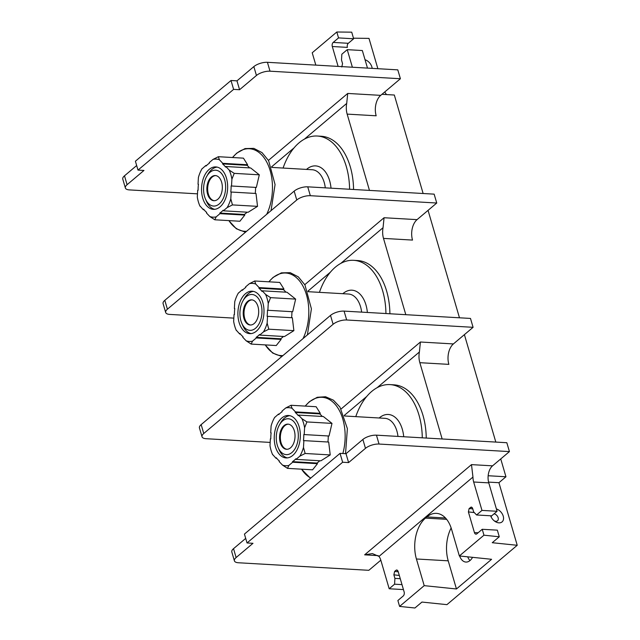 <?xml version="1.0" encoding="UTF-8"?>
<svg xmlns="http://www.w3.org/2000/svg" width="640" height="640" viewBox="0 0 640 640"><rect width="100%" height="100%" fill="white"/><g stroke="black" fill="none" stroke-linecap="round" stroke-linejoin="round"><path stroke-width="0.96" d="M478.104 532.768L474.424 532.56A3.024 1.856 93.3 0 0 475.936 534.152A3.024 1.856 93.3 0 0 476.896 533.792L482.232 529.288L497.344 530.16L499.272 536.776L492.248 542.712L517.224 545.288L446.928 604.648L421.944 602.064L414.912 608L399.6 606.416L424.208 585.648L456.448 588.976L448.216 560.824A30.232 18.528 93.3 0 1 451.144 527.976M517.224 545.288L498.928 482.704L488.568 482.104M500.744 458.936L505.952 476.768L498.928 482.704M381.952 94.312L394.328 95.024L423.128 193.504M428.056 210.36L459.472 317.792M464.4 334.648L495.816 442.08M386.576 94.576A12.6 7.72 93.3 0 1 384.808 91.896M377.864 68.704L368.992 38.376L353.48 38.2M467.712 556.832A13.104 8.032 -86.7 0 0 469.984 560.576M338.112 66.4L332.296 46.504A3.024 1.856 93.3 0 1 333.2 42.416L348.312 43.296L353.648 38.784L351.72 32.168L336.816 32L312.216 52.776L315.824 65.112M333.2 42.416L338.544 37.904L336.816 32M341.792 66.992L342.552 63.584L341.512 60.032L341.84 54.224L347.24 49.664L352.384 67.232M353.648 38.784L338.544 37.904M348.312 43.296A3.024 1.856 -86.7 0 0 347.4 47.384L332.296 46.504M365.04 59.736A8.064 5.504 -130.2 0 1 371.864 66.904A8.064 5.504 -130.2 0 1 372.16 68.376M341.136 408.952L420.408 342.016L419.392 352A15.12 9.264 93.3 0 0 419.84 362.688L442.152 438.976M304.792 284.664L384.064 217.736L383.048 227.712A15.12 9.264 93.3 0 0 383.496 238.4L405.808 314.688M268.448 160.376L347.72 93.448L346.704 103.424A15.12 9.264 93.3 0 0 347.152 114.112L369.464 190.4M488.152 475.736L505.952 476.768M397.664 570.424L396.04 570.24L394.632 571.424L393.872 574.832L394.912 578.384L394.584 584.192L389.184 588.76L380.872 560.352A12.6 7.72 93.3 0 0 378.992 556.408L372.384 553.584L364.632 554.84L471.488 464.624L492.56 465.84A12.6 7.72 -86.7 0 0 488.776 482.872L497.08 511.28L491.672 515.848L476.568 514.976L473.648 511.904L472.608 508.36L471.4 507.032L469.144 508.512L472.776 508.912M492.56 465.84L509.432 451.6L379.048 444.048A10.08 4 163.7 0 0 365.472 448.336L348.6 462.584L342.64 462.24L247.032 542.96L252.992 543.304L236.12 557.552A10.08 4 163.7 0 0 234.4 560.84A10.08 4 163.7 0 0 238.448 562.76L368.832 570.312L380.824 560.184M247.032 542.96L244.44 534.088L340.04 453.36L346.008 453.704L362.88 439.456A10.08 4 163.7 0 1 376.448 435.168L506.832 442.72L509.432 451.6M474.424 532.56L468.392 511.92L469.144 508.512M490.632 515.784A8.064 5.504 49.8 0 0 491.088 516.888A8.064 5.504 49.8 0 0 494.768 521.248A8.064 5.504 49.8 0 0 501.592 522.248A8.064 5.504 49.8 0 0 503.224 516.112A8.064 5.504 49.8 0 0 496.4 508.944M482.232 529.288L483.96 535.192L499.272 536.776M483.96 535.192L459.36 555.968L491.592 559.296L456.448 588.976M399.6 606.416L397.88 600.512L403.216 596A3.024 1.856 93.3 0 0 404.128 591.912L398.096 571.272L396.88 569.952L396.04 570.24M424.208 585.648L416.416 558.984A30.232 18.528 93.3 0 1 425.496 518.112L446.648 519.336M445.504 518L426.904 516.92L425.496 518.112M426.904 516.92A30.232 18.528 93.3 0 1 436.44 513.368A30.232 18.528 93.3 0 1 451.56 529.312L459.36 555.968M471.488 464.624L472.96 477.064A12.6 7.72 -86.7 0 0 473.664 482L481.976 510.408L476.568 514.976M394.912 578.384L400.264 578.696M394.584 584.192L401.992 584.624M389.184 588.76L403.448 589.584M481.976 510.408L497.08 511.28M245.696 538.4L233.528 548.672A10.08 4 163.7 0 0 231.808 551.96L234.4 560.84M283.088 168.056A57.952 35.52 93.3 0 1 317.328 136.032L321.304 136.264A57.952 35.52 93.3 0 1 350.296 166.816A57.952 35.52 93.3 0 1 353.56 189.48M347.72 93.448L380.712 95.36L400.4 78.736L397.8 69.856L267.424 62.312A10.08 4 163.7 0 0 253.848 66.6L236.976 80.848L231.008 80.496L135.408 161.224L138 170.104L143.96 170.448L127.088 184.696A10.08 4 163.7 0 0 125.368 187.984A10.08 4 163.7 0 0 129.416 189.904L197.488 193.84M136.664 165.536L124.496 175.816A10.08 4 163.7 0 0 122.776 179.104L125.368 187.984M380.712 95.36A15.12 9.264 -86.7 0 0 376.176 115.792L347.152 114.112M347.24 49.664L362.344 50.536L367.488 68.104M400.4 78.736L270.016 71.192A10.08 4 163.7 0 0 256.44 75.48L239.568 89.72L233.608 89.376L138 170.104M231.008 80.496L233.608 89.376M236.976 80.848L239.568 89.72M384.064 217.736L417.056 219.64A15.12 9.264 -86.7 0 0 412.52 240.08L383.496 238.4M417.056 219.64L436.744 203.024L310.336 195.704A10.08 4 163.7 0 0 296.76 199.992L167.408 309.208A10.08 4 163.7 0 0 165.688 312.496A10.08 4 163.7 0 0 169.736 314.416L233.832 318.128M165.688 312.496L163.088 303.624A10.08 4 -16.3 0 1 164.816 300.328L294.168 191.12A10.08 4 -16.3 0 1 307.736 186.832L434.144 194.144L436.744 203.024M319.432 292.344A57.952 35.52 93.3 0 1 353.672 260.32L357.648 260.552A57.952 35.52 93.3 0 1 386.64 291.104A57.952 35.52 93.3 0 1 389.904 313.768M420.408 342.016L453.4 343.928A15.12 9.264 -86.7 0 0 448.864 364.368L419.84 362.688M453.4 343.928L473.088 327.312L346.68 319.992A10.08 4 163.7 0 0 333.104 324.28L203.752 433.496A10.08 4 163.7 0 0 202.032 436.784A10.08 4 163.7 0 0 206.08 438.704L270.176 442.416M202.032 436.784L199.432 427.904A10.08 4 -16.3 0 1 201.16 424.616L330.512 315.4A10.08 4 -16.3 0 1 344.08 311.112L470.488 318.432L473.088 327.312M355.776 416.632A57.952 35.52 93.3 0 1 390.016 384.608L393.992 384.84A57.952 35.52 93.3 0 1 422.984 415.384A57.952 35.52 93.3 0 1 426.248 438.056M390.016 384.608A57.952 35.52 93.3 0 1 419.008 415.16A57.952 35.52 -86.7 0 1 422.28 437.824M320.296 413.336L316.128 406.728L291.048 405.28L292.056 408.304L295.472 411.896L320.296 413.336L319.68 413.888A26.856 16.464 93.3 0 1 322.248 416.464M298.512 415.088L301.928 418.68L306.912 421.936L304.592 427.776L304.208 434.576L329.032 436.016L331.992 423.392L323.328 416.52L298.512 415.088L298.272 415.656A26.856 16.464 93.3 0 0 295.232 412.472L295.472 411.896M329.032 436.016L328.248 435.968A26.856 16.464 93.3 0 1 327.904 442.008M303.872 440.616L303.488 447.416L305.144 453.48L299.824 456.176L296.024 459.384L320.848 460.824L330.224 454.936L328.688 442.048L303.456 440.592A26.856 16.464 93.3 0 0 303.792 434.552L304.208 434.576M319.768 460.76A26.856 16.464 93.3 0 1 318.656 461.784A26.856 16.464 93.3 0 1 316.928 463.056L292.48 461.64A26.856 16.464 93.3 0 0 295.856 458.792L296.024 459.384M274.592 417.528L278.56 414.032L278.728 414.624A26.856 16.464 93.3 0 1 282.104 411.776L281.928 411.184L285.728 407.968L291.048 405.28M319.68 413.888L295.232 412.472M306.912 421.936L331.992 423.392M328.248 435.968L303.792 434.552M305.144 453.48L330.224 454.936M316.928 463.056L317.472 463.672L312.592 469.824L287.512 468.368L282.528 465.112L279.112 461.52L279.352 460.944A26.856 16.464 93.3 0 1 276.312 457.76L276.072 458.328L272.472 454.32M272.656 454.736A29.072 17.824 -86.7 0 1 272.432 454.232A29.072 17.824 -86.7 0 1 269.992 445.64L270.376 438.84L270.784 438.864A26.856 16.464 93.3 0 1 271.128 432.824L270.712 432.8L271.096 426A29.072 17.824 93.3 0 1 274.552 417.592A29.072 17.824 93.3 0 1 274.752 417.24M278.56 414.032L279.264 414.072M304.592 427.776A29.072 17.824 -86.7 0 0 301.928 418.68M303.488 447.416A29.072 17.824 93.3 0 1 299.824 456.176M282.528 465.112A29.072 17.824 93.3 0 0 288.856 465.44L292.656 462.232L292.48 461.64M270.712 432.8L271.128 432.824M285.728 407.968A29.072 17.824 93.3 0 1 292.056 408.304M275.432 446.72A21.248 13.024 -86.7 0 0 286.064 457.92A21.248 13.024 -86.7 0 0 297.944 447.936A21.248 13.024 -86.7 0 0 299.144 426.696A21.248 13.024 -86.7 0 0 288.52 415.496A21.248 13.024 -86.7 0 0 276.632 425.48A21.248 13.024 -86.7 0 0 275.432 446.72M292.656 462.232L317.472 463.672M288.856 465.44L287.512 468.368M276.072 458.328L276.784 458.368M278.12 447.528A17.952 11 -86.7 0 0 292.68 451.816A17.952 11 -86.7 0 0 297.312 428.248A17.952 11 93.3 0 0 279.424 424.904A17.952 11 93.3 0 0 277.272 445.168A17.952 11 -86.7 0 0 278.12 447.528L279.032 449.664A21.248 13.024 -86.7 0 0 287.368 457.888M289.816 415.68A21.248 13.024 -86.7 0 0 280.584 422.888L279.424 424.904M280.264 442.64A12.6 7.72 -86.7 0 0 286.56 449.288A12.6 7.72 -86.7 0 0 293.608 443.368A12.6 7.72 -86.7 0 0 294.32 430.776A12.6 7.72 -86.7 0 0 288.016 424.128A12.6 7.72 -86.7 0 0 280.976 430.048A12.6 7.72 -86.7 0 0 280.264 442.64M288.416 424.168A12.6 7.72 93.3 0 0 281.056 442.688A12.6 7.72 -86.7 0 0 286.96 449.288M353.672 260.32A57.952 35.52 93.3 0 1 382.664 290.872A57.952 35.52 -86.7 0 1 385.936 313.536M283.952 289.048L279.784 282.44L254.704 280.992L255.712 284.016L259.128 287.608L283.952 289.048L283.336 289.6A26.856 16.464 93.3 0 1 285.904 292.176M262.168 290.8L265.584 294.392L270.568 297.648L268.248 303.488L267.864 310.288L292.688 311.728L295.648 299.104L286.984 292.232L262.168 290.8L261.928 291.368A26.856 16.464 93.3 0 0 258.888 288.184L259.128 287.608M292.688 311.728L291.904 311.68A26.856 16.464 93.3 0 1 291.56 317.72M267.528 316.328L267.144 323.128L268.8 329.192L263.48 331.888L259.68 335.096L284.504 336.536L293.88 330.648L292.344 317.76L267.112 316.304A26.856 16.464 93.3 0 0 267.448 310.264L267.864 310.288M283.424 336.472A26.856 16.464 93.3 0 1 282.312 337.496A26.856 16.464 93.3 0 1 280.584 338.768L256.136 337.352A26.856 16.464 93.3 0 0 259.512 334.504L259.68 335.096M238.248 293.24L242.216 289.744L242.384 290.336A26.856 16.464 93.3 0 1 245.76 287.488L245.584 286.896L249.384 283.688L254.704 280.992M283.336 289.6L258.888 288.184M270.568 297.648L295.648 299.104M291.904 311.68L267.448 310.264M268.8 329.192L293.88 330.648M280.584 338.768L281.128 339.384L276.248 345.536L251.168 344.08L246.184 340.824L242.768 337.232L243.008 336.656A26.856 16.464 93.3 0 1 239.968 333.472L239.728 334.04L236.128 330.04M236.312 330.456A29.072 17.824 -86.7 0 1 236.088 329.944A29.072 17.824 -86.7 0 1 233.648 321.352L234.032 314.552L234.44 314.576A26.856 16.464 93.3 0 1 234.784 308.536L234.368 308.512L234.752 301.72A29.072 17.824 93.3 0 1 238.208 293.304A29.072 17.824 93.3 0 1 238.408 292.952M242.216 289.744L242.92 289.784M268.248 303.488A29.072 17.824 -86.7 0 0 265.584 294.392M267.144 323.128A29.072 17.824 93.3 0 1 263.48 331.888M246.184 340.824A29.072 17.824 93.3 0 0 252.512 341.16L256.312 337.952L256.136 337.352M234.368 308.512L234.784 308.536M249.384 283.688A29.072 17.824 93.3 0 1 255.712 284.016M239.088 322.432A21.248 13.024 -86.7 0 0 249.72 333.632A21.248 13.024 -86.7 0 0 261.6 323.648A21.248 13.024 -86.7 0 0 262.8 302.408A21.248 13.024 -86.7 0 0 252.176 291.208A21.248 13.024 -86.7 0 0 240.288 301.192A21.248 13.024 -86.7 0 0 239.088 322.432M256.312 337.952L281.128 339.384M252.512 341.16L251.168 344.08M239.728 334.04L240.44 334.088M241.776 323.24A17.952 11 -86.7 0 0 256.336 327.528A17.952 11 -86.7 0 0 260.968 303.96A17.952 11 93.3 0 0 243.08 300.616A17.952 11 93.3 0 0 240.928 320.88A17.952 11 -86.7 0 0 241.776 323.24L242.688 325.376A21.248 13.024 -86.7 0 0 251.024 333.6M253.472 291.392A21.248 13.024 -86.7 0 0 244.24 298.6L243.08 300.616M243.92 318.36A12.6 7.72 -86.7 0 0 250.216 325A12.6 7.72 -86.7 0 0 257.264 319.08A12.6 7.72 -86.7 0 0 257.976 306.488A12.6 7.72 -86.7 0 0 251.672 299.848A12.6 7.72 -86.7 0 0 244.632 305.76A12.6 7.72 -86.7 0 0 243.92 318.36M252.072 299.888A12.6 7.72 93.3 0 0 244.712 318.4A12.6 7.72 -86.7 0 0 250.616 325.008M317.328 136.032A57.952 35.52 93.3 0 1 346.32 166.584A57.952 35.52 -86.7 0 1 349.592 189.248M247.608 164.76L243.44 158.152L218.36 156.704L219.368 159.736L222.784 163.328L247.608 164.76L246.992 165.312A26.856 16.464 93.3 0 1 249.56 167.888M225.824 166.512L229.24 170.104L234.224 173.36L231.904 179.2L231.52 186L256.344 187.44L259.304 174.816L250.64 167.952L225.824 166.512L225.584 167.088A26.856 16.464 93.3 0 0 222.544 163.896L222.784 163.328M256.344 187.44L255.56 187.392A26.856 16.464 93.3 0 1 255.216 193.432M231.184 192.04L230.8 198.84L232.456 204.912L227.136 207.6L223.336 210.816L248.16 212.248L257.536 206.36L256 193.48L230.768 192.016A26.856 16.464 93.3 0 0 231.104 185.984L231.52 186M247.08 212.184A26.856 16.464 93.3 0 1 245.968 213.208A26.856 16.464 93.3 0 1 244.24 214.48L219.792 213.064A26.856 16.464 93.3 0 0 223.168 210.216L223.336 210.816M201.904 168.952L205.872 165.456L206.04 166.048A26.856 16.464 93.3 0 1 209.416 163.2L209.24 162.608L213.04 159.4L218.36 156.704M246.992 165.312L222.544 163.896M234.224 173.36L259.304 174.816M255.56 187.392L231.104 185.984M232.456 204.912L257.536 206.36M244.24 214.48L244.784 215.096L239.904 221.248L214.824 219.792L209.84 216.536L206.424 212.944L206.664 212.376A26.856 16.464 93.3 0 1 203.624 209.184L203.384 209.76L199.784 205.752M199.968 206.168A29.072 17.824 -86.7 0 1 199.744 205.656A29.072 17.824 -86.7 0 1 197.304 197.064L197.688 190.264L198.096 190.288A26.856 16.464 93.3 0 1 198.44 184.248L198.024 184.232L198.408 177.432A29.072 17.824 93.3 0 1 201.864 169.016A29.072 17.824 93.3 0 1 202.064 168.664M205.872 165.456L206.576 165.496M231.904 179.2A29.072 17.824 -86.7 0 0 229.24 170.104M230.8 198.84A29.072 17.824 93.3 0 1 227.136 207.6M209.84 216.536A29.072 17.824 93.3 0 0 216.168 216.872L219.968 213.664L219.792 213.064M198.024 184.232L198.44 184.248M213.04 159.4A29.072 17.824 93.3 0 1 219.368 159.736M202.744 198.144A21.248 13.024 -86.7 0 0 213.376 209.344A21.248 13.024 -86.7 0 0 225.256 199.368A21.248 13.024 -86.7 0 0 226.456 178.12A21.248 13.024 -86.7 0 0 215.832 166.92A21.248 13.024 -86.7 0 0 203.944 176.904A21.248 13.024 -86.7 0 0 202.744 198.144M219.968 213.664L244.784 215.096M216.168 216.872L214.824 219.792M203.384 209.76L204.096 209.8M205.432 198.952A17.952 11 -86.7 0 0 219.992 203.24A17.952 11 -86.7 0 0 224.624 179.68A17.952 11 93.3 0 0 206.736 176.328A17.952 11 93.3 0 0 204.584 196.592A17.952 11 -86.7 0 0 205.432 198.952L206.344 201.088A21.248 13.024 -86.7 0 0 214.68 209.312M217.128 167.104A21.248 13.024 -86.7 0 0 207.896 174.312L206.736 176.328M207.576 194.072A12.6 7.72 -86.7 0 0 213.872 200.712A12.6 7.72 -86.7 0 0 220.92 194.792A12.6 7.72 -86.7 0 0 221.632 182.2A12.6 7.72 -86.7 0 0 215.328 175.56A12.6 7.72 -86.7 0 0 208.288 181.472A12.6 7.72 -86.7 0 0 207.576 194.072M215.728 175.6A12.6 7.72 93.3 0 0 208.368 194.12A12.6 7.72 -86.7 0 0 214.272 200.72M346.008 453.704L348.6 462.584M340.04 453.36L342.64 462.24M459.624 555.992A13.104 8.032 -86.7 0 0 465.904 562.064A13.104 8.032 -86.7 0 0 472.552 557.328M494.128 520.76A4.28 2.928 -130.2 0 0 497.52 520.8A4.28 2.928 -130.2 0 0 498.136 517.72A4.28 2.928 49.8 0 0 494.088 513.808M491.216 515.824A4.28 2.928 49.8 0 0 491.376 517.328A4.28 2.928 -130.2 0 0 491.464 517.6M468.392 511.92L474.288 512.576M378.992 556.408L472.96 477.064M394.632 571.424L398.256 571.832M393.872 574.832L399.312 575.448M378.272 555.632L364.632 554.84M473.664 482L488.776 482.872M472.184 507.504L470.552 507.32M346.704 103.424L304.416 139.128M294.072 147.864L271.544 166.88M124.496 175.816L127.088 184.696M253.848 66.6L256.44 75.48M267.424 62.312L270.016 71.192M383.048 227.712L340.76 263.416M330.416 272.152L307.888 291.168M167.408 309.208L164.816 300.328M307.736 186.832L310.336 195.704M294.168 191.12L296.76 199.992M419.392 352L377.104 387.704M366.76 396.44L344.232 415.456M203.752 433.496L201.16 424.616M344.08 311.112L346.68 319.992M330.512 315.4L333.104 324.28M403.712 436.752A28.032 17.176 -86.7 0 0 402.312 429.256A28.032 17.176 93.3 0 0 379.192 417.992M397.976 436.416A24 14.712 -86.7 0 0 396.88 430.968A24 14.712 93.3 0 0 384.872 418.32L344.432 415.976M310.816 478.04A41.344 25.344 93.3 0 1 301.6 469.184M305.248 406.096A41.344 25.344 93.3 0 1 309.096 402.168A41.344 25.344 -86.7 0 1 337.68 407.664A41.344 25.344 -86.7 0 1 342.856 453.52M367.368 312.464A28.032 17.176 -86.7 0 0 365.968 304.968A28.032 17.176 93.3 0 0 342.848 293.704M361.632 312.128A24 14.712 -86.7 0 0 360.536 306.68A24 14.712 93.3 0 0 348.528 294.032L308.088 291.688M282.936 355.568A41.344 25.344 93.3 0 1 265.256 344.896M268.904 281.816A41.344 25.344 93.3 0 1 272.752 277.88A41.344 25.344 -86.7 0 1 303.512 287.176A41.344 25.344 -86.7 0 1 303.04 338.6M331.024 188.176A28.032 17.176 -86.7 0 0 329.624 180.68A28.032 17.176 93.3 0 0 306.504 169.416M325.288 187.848A24 14.712 -86.7 0 0 324.192 182.392A24 14.712 93.3 0 0 312.184 169.744L271.744 167.4M246.592 231.28A41.344 25.344 93.3 0 1 228.912 220.608M232.56 157.528A41.344 25.344 93.3 0 1 236.408 153.592A41.344 25.344 -86.7 0 1 267.168 162.888A41.344 25.344 -86.7 0 1 266.696 214.312M376.448 435.168L379.048 444.048M362.88 439.456L365.472 448.336M233.528 548.672L236.12 557.552M416.416 558.984L448.216 560.824M345.536 453.68L347.376 428.624L339.968 407.112L333.4 400.168L325.552 396.744L317.24 397.288L309.4 401.704L305.16 406.096M301.512 469.176L310.504 478.304M307.376 334.936L311.408 308.848L304.952 284.944L298.352 276.888L290.192 272.664L281.392 272.856L273.056 277.424L268.816 281.808M265.168 344.896L272.672 353.056L281.832 356.504M271.032 210.648L275.064 184.56L268.608 160.656L262.008 152.6L253.848 148.376L245.048 148.576L236.712 153.136L232.472 157.52M228.824 220.608L236.328 228.768L245.488 232.216"/></g></svg>
